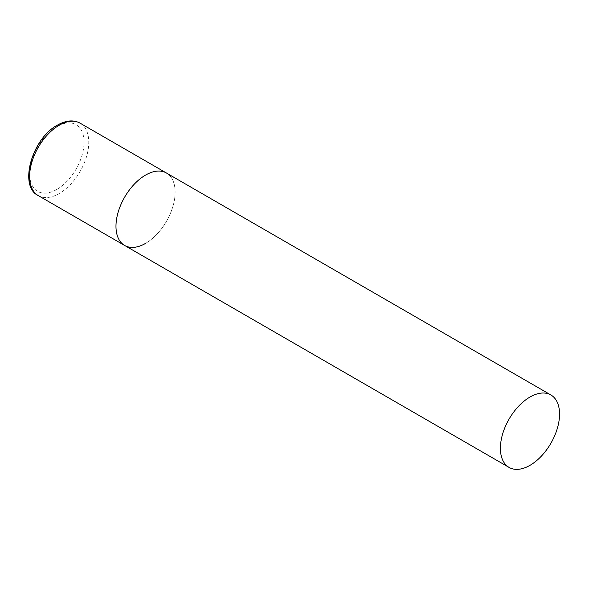 <?xml version="1.0" encoding="UTF-8"?>
<svg xmlns="http://www.w3.org/2000/svg" width="589" height="589" viewBox="0 0 589 589"><rect width="100%" height="100%" fill="white"/><g stroke="black" fill="none" stroke-linecap="round" stroke-linejoin="round"><path stroke-width="0.44" stroke-dasharray="2.94 2.21" d="M124.64 245.458A41.819 24.142 120 0 0 156.865 234.253A41.819 24.142 120 0 0 175.117 192.169A41.819 24.142 120 0 0 166.459 173.019A41.819 24.142 -60 0 1 172.871 206.533A41.819 24.142 -60 0 1 145.549 243.382M80.111 123.167A41.819 24.142 -60 0 1 86.517 156.681A41.819 24.142 -60 0 1 59.202 193.531A41.819 24.142 -60 0 1 38.292 195.607M56.831 189.437A38.476 22.213 -60 0 1 29.627 173.726A38.476 22.213 -60 0 1 56.831 126.606A38.476 22.213 -60 0 1 84.043 142.31A38.476 22.213 -60 0 1 56.831 189.437"/><path stroke-width="0.88" d="M145.549 243.382A41.819 24.142 -60 0 1 124.64 245.458A41.819 24.142 -60 0 1 118.227 211.944A41.819 24.142 -60 0 1 145.549 175.095A41.819 24.142 -60 0 1 166.459 173.019A41.819 24.142 120 0 0 134.233 184.224A41.819 24.142 120 0 0 115.974 226.309A41.819 24.142 120 0 0 124.64 245.458L38.292 195.607A41.819 24.142 -60 0 1 31.88 162.093A41.819 24.142 -60 0 1 59.202 125.236A41.819 24.142 -60 0 1 80.111 123.167C73.647 119.641 66.115 120.274 57.523 125.074C31.968 138.437 18.355 186.47 38.292 195.607M559.55 414.111A41.819 24.142 120 0 0 550.892 394.969A41.819 24.142 120 0 0 518.659 406.174A41.819 24.142 120 0 0 500.407 448.258A41.819 24.142 120 0 0 509.065 467.408A41.819 24.142 120 0 0 541.298 456.203A41.819 24.142 120 0 0 559.55 414.111M550.892 394.969L80.111 123.167M124.64 245.458L509.065 467.408"/></g></svg>
